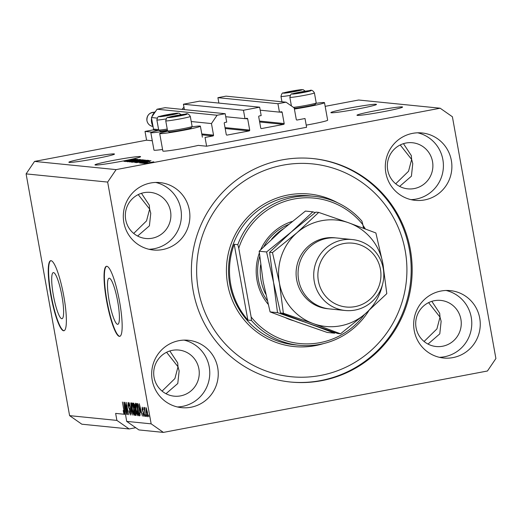 <?xml version="1.0" encoding="UTF-8"?>
<svg xmlns="http://www.w3.org/2000/svg" width="522" height="522" viewBox="0 0 522 522"><rect width="100%" height="100%" fill="white"/><g stroke="black" fill="none" stroke-linecap="round" stroke-linejoin="round"><path stroke-width="0.78" d="M205.042 137.456L206.621 146.219L306.597 127.277L305.018 118.514L297.09 120.021A0.711 0.698 95.7 0 1 296.274 119.447L294.193 107.884L286.036 102.188L277.932 103.721L279.446 112.132L281.345 111.767A0.711 0.698 95.7 0 1 282.161 112.341L284.177 123.551A0.711 0.698 95.7 0 1 283.616 124.386L261.548 128.562A0.711 0.698 95.7 0 1 260.732 127.994L258.716 116.784A0.711 0.698 95.7 0 1 259.284 115.949L261.176 115.59L259.662 107.18L243.461 110.253L244.975 118.664L246.873 118.298A0.711 0.698 95.7 0 1 247.689 118.872L249.705 130.082A0.711 0.698 95.7 0 1 249.138 130.918L227.077 135.094A0.711 0.698 95.7 0 1 226.261 134.526L224.245 123.316A0.711 0.698 95.7 0 1 224.806 122.481L226.705 122.122L225.191 113.711L217.087 115.251L211.456 123.564L213.537 135.126A0.711 0.698 95.7 0 1 212.969 135.955L205.042 137.456M225.191 113.711L165.161 107.682L157.063 109.215L151.426 117.528L153.507 129.091A0.711 0.698 95.7 0 1 152.946 129.926L145.018 131.427L151.778 132.105M145.018 131.427L146.591 140.19L152.293 140.757M167.947 131.146A20.678 1.064 -10.2 0 0 159.699 133.508L162.851 151.028A20.678 1.064 -10.2 0 0 186.987 147.746A20.678 1.064 -10.2 0 0 198.282 145.384L206.621 146.219M151.426 117.528L157.161 118.109M191.228 121.528L211.456 123.564M157.063 109.215L217.087 115.251M225.732 116.726L244.975 118.664M184.403 109.613L183.437 104.217L243.461 110.253M183.437 104.217L199.639 101.151L259.662 107.18M260.204 110.194L279.446 112.132M286.036 102.188L226.013 96.152L217.909 97.686L277.932 103.721M217.909 97.686L218.881 103.082M53.361 295.224A23.457 4.143 -100.7 0 0 62.02 318.701A23.457 4.143 -100.7 0 0 61.948 296.085A23.457 4.143 -100.7 0 0 53.29 272.608A23.457 4.143 -100.7 0 0 53.361 295.224M109.15 300.829A23.457 4.143 -100.7 0 0 117.809 324.306A23.457 4.143 -100.7 0 0 117.737 301.69A23.457 4.143 -100.7 0 0 109.072 278.213A23.457 4.143 -100.7 0 0 109.15 300.829M106.573 300.665A35.646 6.297 -100.7 0 0 119.734 336.351A35.646 6.297 -100.7 0 0 119.623 301.977A35.646 6.297 -100.7 0 0 106.462 266.298A35.646 6.297 -100.7 0 0 106.573 300.665M106.638 266.279A35.646 6.297 -100.7 0 0 106.919 300.6A35.646 6.297 -100.7 0 0 119.903 336.305M50.784 295.06A35.646 6.297 -100.7 0 0 63.945 330.746A35.646 6.297 -100.7 0 0 63.834 296.372A35.646 6.297 -100.7 0 0 50.673 260.693A35.646 6.297 -100.7 0 0 50.784 295.06M50.849 260.674A35.646 6.297 -100.7 0 0 51.13 294.995A35.646 6.297 -100.7 0 0 64.115 330.7M376.088 104.27A23.17 1.188 -10.2 0 0 351.443 107.715A23.17 1.188 -10.2 0 0 330.876 112.621A23.17 1.188 -10.2 0 0 331.274 112.765A23.17 1.188 -10.2 0 0 355.913 109.32A23.17 1.188 -10.2 0 0 376.486 104.413A23.17 1.188 -10.2 0 0 376.088 104.27M114.083 153.912A23.17 1.188 -10.2 0 0 89.445 157.357A23.17 1.188 -10.2 0 0 68.871 162.264A23.17 1.188 -10.2 0 0 69.269 162.407A23.17 1.188 -10.2 0 0 93.908 158.962A23.17 1.188 -10.2 0 0 114.481 154.055A23.17 1.188 -10.2 0 0 114.083 153.912M162.081 391.108L174.903 378.567L178.009 366.764L166.59 352.272M424.086 341.473L436.907 328.925L440.013 317.128L428.595 302.636M395.715 183.796L408.537 171.255L411.643 159.451L400.224 144.959M402.188 106.893A23.17 1.188 -10.2 0 0 377.543 110.338A23.17 1.188 -10.2 0 0 356.976 115.245A23.17 1.188 -10.2 0 0 357.368 115.388A23.17 1.188 -10.2 0 0 382.013 111.943A23.17 1.188 -10.2 0 0 402.586 107.036A23.17 1.188 -10.2 0 0 402.188 106.893M133.71 233.438L146.532 220.897L149.638 209.094L138.219 194.602M140.183 156.535A23.17 1.188 -10.2 0 0 115.538 159.98A23.17 1.188 -10.2 0 0 94.971 164.887A23.17 1.188 -10.2 0 0 95.369 165.024A23.17 1.188 -10.2 0 0 123.101 160.998L127.74 160.078A23.17 1.188 -10.2 0 0 140.581 156.678A23.17 1.188 -10.2 0 0 140.183 156.535M152.209 380.166A33.865 33.291 95.7 0 0 181.578 407.656A33.865 33.291 95.7 0 0 217.713 367.756A33.865 33.291 95.7 0 0 188.351 340.266A33.865 33.291 95.7 0 0 152.209 380.166M177.363 406.951A33.865 33.291 95.7 0 0 209.231 366.907A33.865 33.291 95.7 0 0 184.077 340.116M414.214 330.524A33.865 33.291 95.7 0 0 443.583 358.014A33.865 33.291 95.7 0 0 479.718 318.113A33.865 33.291 95.7 0 0 450.349 290.623A33.865 33.291 95.7 0 0 414.214 330.524M439.367 357.316A33.865 33.291 95.7 0 0 471.236 317.265A33.865 33.291 95.7 0 0 446.082 290.473M385.843 172.854A33.865 33.291 95.7 0 0 415.212 200.344A33.865 33.291 95.7 0 0 451.347 160.443A33.865 33.291 95.7 0 0 421.985 132.953A33.865 33.291 95.7 0 0 385.843 172.854M410.997 199.639A33.865 33.291 95.7 0 0 442.865 159.588A33.865 33.291 95.7 0 0 417.711 132.803M123.844 222.496A33.865 33.291 95.7 0 0 153.207 249.986A33.865 33.291 95.7 0 0 189.342 210.085A33.865 33.291 95.7 0 0 159.98 182.596A33.865 33.291 95.7 0 0 123.844 222.496M148.992 249.281A33.865 33.291 95.7 0 0 180.86 209.231A33.865 33.291 95.7 0 0 155.706 182.446M315.954 103.336A20.678 1.064 169.8 0 1 324.501 102.671L327.653 120.19A20.678 1.064 169.8 0 1 311.092 124.229A20.678 1.064 169.8 0 1 306.205 125.123M324.501 102.671A20.678 1.064 169.8 0 1 307.941 106.71A20.678 1.064 169.8 0 1 294.395 109.026M162.57 149.462A20.678 1.064 169.8 0 1 153.977 150.134L150.825 132.614A20.678 1.064 169.8 0 1 159.073 130.259M167.516 130.67A20.678 1.064 169.8 0 1 150.825 132.614M159.699 133.508A20.678 1.064 -10.2 0 0 183.829 130.226A20.678 1.064 -10.2 0 0 200.396 126.18A20.678 1.064 -10.2 0 0 191.842 126.846M193.186 290.878A112.289 110.377 95.7 0 0 290.552 382.032A112.289 110.377 95.7 0 0 410.37 249.731A112.289 110.377 95.7 0 0 313.004 158.577A112.289 110.377 95.7 0 0 193.186 290.878M125.704 219.684A23.17 22.779 95.7 0 0 145.795 238.489A23.17 22.779 95.7 0 0 170.518 211.188A23.17 22.779 95.7 0 0 150.427 192.383A23.17 22.779 95.7 0 0 125.704 219.684M141.455 193.303L149.312 205.205L149.638 209.094L150.76 213.263L149.409 225.83L137.625 236.042M387.702 170.042A23.17 22.779 95.7 0 0 407.799 188.853A23.17 22.779 95.7 0 0 432.523 161.552A23.17 22.779 95.7 0 0 412.432 142.741A23.17 22.779 95.7 0 0 387.702 170.042M403.454 143.661L411.316 155.569L411.643 159.451L412.765 163.621L411.414 176.188L399.63 186.4M416.073 327.712A23.17 22.779 95.7 0 0 436.17 346.523A23.17 22.779 95.7 0 0 460.893 319.223A23.17 22.779 95.7 0 0 440.803 300.411A23.17 22.779 95.7 0 0 416.073 327.712M431.824 301.338L439.687 313.239L440.013 317.128L441.136 321.298L439.785 333.865L428.001 344.076M154.075 377.354A23.17 22.779 95.7 0 0 174.165 396.165A23.17 22.779 95.7 0 0 198.889 368.865A23.17 22.779 95.7 0 0 178.798 350.053A23.17 22.779 95.7 0 0 154.075 377.354M169.826 350.98L177.682 362.881L178.009 366.764L179.131 370.94L177.78 383.507L165.996 393.712M146.591 140.19L34.55 161.415L26.1 173.885L69.602 415.649L81.837 424.203L129.136 428.953L135.733 427.707M69.602 415.649L116.902 420.406L129.136 428.953M124.562 414.174L123.864 413.528L123.199 410.56L124.132 413L124.203 412.099L122.422 402.038L124.536 414.292L125.104 414.344L123.858 402.181L126.794 414.514L125.691 410.807L124.888 410.729L126.689 421.384L151.158 423.844L163.393 432.399L487.45 370.998L495.9 358.529L452.398 116.765L440.163 108.211L116.106 169.611L107.656 182.08L151.158 423.844M124.588 413.391L123.864 413.528M126.689 421.384L138.924 429.939L163.393 432.399M134.141 159.641L124.301 161.435L136.366 159.151L127.962 161.096L137.821 159.295L125.75 161.585L134.154 159.719M127.485 161.8L139.824 159.451L127.388 161.768M142.278 159.745L129.247 161.931L140.627 159.582L130.768 161.676L142.278 159.745M131.126 162.166L143.511 159.823L131.042 162.14M134.924 162.551L147.302 160.202L134.839 162.518M142.023 162.172L150.995 160.619L139.661 162.981L142.819 162.251L142.023 162.172M147.791 163.295L145.834 163.601L147.791 163.295M325.167 106.351L358.607 100.015L440.163 108.211M34.55 161.415L116.106 169.611M144.711 163.536L153.801 161.813L144.646 163.51M145.599 163.079L143.635 163.379L145.599 163.079M147.472 162.446L142.689 163.282L147.472 162.446M143.968 162.91L142.004 163.216L143.968 162.91M140.933 163.151L150.01 161.428L140.855 163.132M143.922 161.637L136.281 162.642L148.346 160.352L149.129 160.495L143.922 161.637M145.273 160.137L132.484 162.257L145.364 160.078M126.389 160.6L135.368 159.053L124.034 161.409L127.192 160.685L126.389 160.6M124.171 414.253L115.643 413.398L116.902 420.406M26.1 173.885L107.656 182.08M125.541 404.804L127.296 414.566L124.856 402.279L127.831 412.178L126.311 402.423L128.516 414.69L125.782 404.759M130.193 413.607L130.278 411.551L128.073 405.744L128.131 402.455L129.489 406.188L128.392 403.884L128.614 407.049L129.632 408.576L130.513 411.538L130.435 415.036L128.927 410.821L130.193 413.607L130.761 413.509M128.914 403.787L128.347 403.891L128.914 403.78M130.768 402.873L132.255 415.068L129.117 402.71L131.857 413.62L130.768 402.873M134.167 415.388L133.058 413.411L132.066 409.183C131.381 405.535 131.296 403.415 131.812 402.821C132.542 403.519 133.227 405.653 133.847 409.215L134.408 413.6L134.128 415.401M137.965 415.766L136.849 413.796L135.864 409.568C135.178 405.914 135.094 403.793 135.609 403.206C136.34 403.904 137.018 406.031 137.645 409.6L138.206 413.979L137.925 415.78M140.522 412.302L139.257 403.728L142.421 416.086L141.318 412.38L140.522 412.302L141.482 412.119M148.483 414.977L148.803 416.726L148.483 414.977M147.419 412.119L147.628 416.765L146.16 412.086L145.964 407.532L147.419 412.119M146.29 414.755L146.604 416.51L146.29 414.755M144.855 411.793L145.684 416.412L143.844 407.473L144.34 408.922L144.333 407.362L144.646 407.865L144.855 411.793M144.692 414.592L145.005 416.347L144.692 414.592M143.922 413.568L143.876 416.393L142.8 413.463L143.667 415.114L143.726 413.763L142.141 409.639L142.206 407.153L143.204 409.757L142.408 408.432L142.871 408.341L142.447 408.426L142.343 409.489L143.922 413.568M139.472 409.705C140.164 413.339 140.248 415.375 139.713 415.812L139.041 415.747L136.836 403.486L137.886 403.813L139.472 409.705M135.994 411.904L135.948 415.434L135.244 415.368L133.038 403.101L133.749 403.173L134.93 406.318L135.994 411.904M147.419 412.139L146.167 408.804L146.623 408.719L146.186 408.804L146.395 412.099L147.406 415.492L147.863 415.408L147.439 415.486M147.406 415.492L147.197 412.184M144.751 408.843L144.34 408.922M139.916 407.33L140.34 410.873L140.986 410.938L139.602 405.013L139.916 407.33M140.007 415.564L139.041 415.747M138.31 404.759L137.332 404.942L139.022 414.337L140.079 414.266L139.557 414.357M138.343 404.863L137.332 404.942M138.447 405.189L137.73 404.981M139.452 409.62L138.102 405.255M139.922 412.602L139.23 409.659M139.433 414.377L139.681 412.648M136.412 404.537L135.831 404.641L136.412 404.53M137.045 406.71L135.87 404.635L136.105 409.607L137.612 414.351L138.213 414.24L137.677 414.337M137.625 409.496L136.803 406.755M137.612 414.351L137.403 409.535M136.242 415.179L135.244 415.368M133.534 404.557L134.193 408.224L134.611 408.263L134.728 406.494L133.534 404.557L134.467 404.38M135.152 408.113L134.611 408.263M134.454 409.659L135.224 413.959L135.694 414.005L135.759 411.891L134.891 409.698L134.454 409.659L135.407 409.476M136.262 413.802L135.694 414.005M136.268 413.894L135.818 413.979M133.247 406.325L132.033 404.263L132.614 404.152L132.073 404.256L132.307 409.228L133.815 413.972L134.415 413.861L133.88 413.959M133.828 409.111L133.006 406.37M133.815 413.972L133.606 409.157M130.761 413.502L130.272 413.594M125.848 410.546L124.888 410.729M124.282 405.757L124.712 409.3L125.352 409.365L123.975 403.447L124.282 405.757M152.541 162.048L145.971 163.295L152.6 162.192M147.237 161.272L143.511 161.911L147.237 161.272M148.411 160.711L148.346 160.352M147.171 160.645L137.932 162.394L147.171 160.645M136.203 162.446L136.144 162.12M145.892 160.469L136.333 162.283L145.984 160.659M144.614 160.313L144.548 159.973M143.38 160.267L139.772 160.946L143.38 160.267M138.363 161.213L134.134 162.016L138.363 161.213M142.101 160.091L132.536 161.898L142.186 160.274M131.609 159.699L127.883 160.345L131.609 159.699M174.446 114.005L170.681 114.266L162.623 116.08L174.446 114.005M174.374 114.031L170.681 114.266L164.645 115.408L163.425 116.047M166.074 118.925A12.476 0.639 169.8 0 1 156.874 119.949L158.681 129.971A12.476 0.639 -10.2 0 0 158.701 129.998A12.476 0.639 -10.2 0 0 167.229 129.051M167.431 130.18A11.262 0.581 169.8 0 1 160.11 130.976L158.701 129.998M170.785 114.86L170.681 114.266M164.737 115.891L164.645 115.408M298.558 90.489L294.786 90.75L286.728 92.564L298.558 90.489M298.48 90.515L294.786 90.75L287.531 92.531M290.924 105.601A12.476 0.639 -10.2 0 0 291.335 105.535M294.891 91.343L294.786 90.75M288.842 92.374L288.751 91.898M307.425 91.383L303.66 91.644L295.602 93.458L307.425 91.383M307.354 91.409L303.66 91.644L297.625 92.785L296.405 93.425M293.442 107.362A12.476 0.639 -10.2 0 0 305.22 105.555A12.476 0.639 -10.2 0 0 315.529 103.271A12.476 0.639 -10.2 0 0 316.208 102.965L315.229 104.367A11.262 0.581 169.8 0 1 314.622 104.648A11.262 0.581 169.8 0 1 304.907 106.782A11.262 0.581 169.8 0 1 294.277 108.367M316.208 102.965A12.476 0.639 -10.2 0 0 316.221 102.932L314.414 92.909A12.476 0.639 169.8 0 1 313.729 93.255A12.476 0.639 169.8 0 1 300.137 96.12A12.476 0.639 169.8 0 1 289.86 97.327L291.406 105.94M303.765 92.237L303.66 91.644M297.716 93.268L297.625 92.785M183.32 114.899L179.555 115.16L171.49 116.974L183.32 114.899M183.248 114.918L179.555 115.16L172.299 116.935M192.103 126.481L191.124 127.883A11.262 0.581 169.8 0 1 190.51 128.158A11.262 0.581 169.8 0 1 178.524 130.702A11.262 0.581 169.8 0 1 168.978 131.864L167.575 130.891A12.476 0.639 -10.2 0 0 178.146 129.6A12.476 0.639 -10.2 0 0 191.424 126.787A12.476 0.639 -10.2 0 0 192.103 126.481A12.476 0.639 -10.2 0 0 192.116 126.441L190.308 116.426A12.476 0.639 169.8 0 1 189.623 116.765A12.476 0.639 169.8 0 1 176.031 119.636A12.476 0.639 169.8 0 1 165.748 120.843L167.555 130.865A12.476 0.639 -10.2 0 0 167.575 130.891M179.659 115.754L179.555 115.16M173.604 116.784L173.519 116.302M293.41 320.678A51.691 50.81 -84.3 0 1 285.873 317.905M268.073 304.182A51.691 50.81 -84.3 0 1 257.013 280.301A51.691 50.81 -84.3 0 1 259.336 253.066M259.682 256.615A49.91 49.055 95.7 0 0 258.41 279.942A49.91 49.055 95.7 0 0 267.166 300.528M405.202 250.71A106.945 105.118 95.7 0 0 282.865 165.187A106.945 105.118 95.7 0 0 198.353 289.899A106.945 105.118 95.7 0 0 320.691 375.422A106.945 105.118 95.7 0 0 405.202 250.71M312.515 158.525A112.289 110.377 -84.3 0 1 409.392 249.633A112.289 110.377 -84.3 0 1 290.062 381.987M364.18 228.492A74.861 73.582 95.7 0 0 363.325 227.227M314.159 196.311A74.861 73.582 -84.3 0 0 237.797 244.655L234.208 244.296A74.861 73.582 95.7 0 0 230.691 284.151A74.861 73.582 95.7 0 0 247.852 320.09L251.441 320.456A74.861 73.582 -84.3 0 0 299.191 345.283L294.623 344.827A74.861 73.582 95.7 0 1 229.713 284.053A74.861 73.582 95.7 0 1 309.592 195.854L314.159 196.311A74.861 73.582 -84.3 0 1 361.909 221.139L362.868 224.695A73.08 71.834 95.7 0 0 294.075 198.999A73.08 71.834 95.7 0 0 238.763 248.211L251.128 316.958A73.08 71.834 95.7 0 0 364.434 314.525M368.813 310.681A74.861 73.582 -84.3 0 1 299.191 345.283M260.693 249.699A51.691 50.81 -84.3 0 1 292.209 221.439M362.868 224.695L363.501 228.238M237.797 244.655L238.763 248.211M251.128 316.958L251.441 320.456M288.398 224.551A49.91 49.055 95.7 0 0 263.845 246.599M234.208 244.296L247.852 320.09M265.665 294.062A49.91 49.055 -84.3 0 1 261.02 280.203A49.91 49.055 -84.3 0 1 260.615 264.908M271.616 239.213A49.91 49.055 -84.3 0 1 283.348 228.786M352.317 239.552L336.664 237.98A35.646 35.039 95.7 0 0 298.623 279.981A35.646 35.039 95.7 0 0 329.532 308.92L345.192 310.492A35.646 35.039 -84.3 0 1 314.283 281.554A35.646 35.039 -84.3 0 1 352.317 239.552A35.646 35.039 -84.3 0 1 383.233 268.491A35.646 35.039 -84.3 0 1 345.192 310.492M380.434 269.215A32.083 31.535 95.7 0 0 343.737 243.559A32.083 31.535 95.7 0 0 318.381 280.966A32.083 31.535 95.7 0 0 355.084 306.623A32.083 31.535 95.7 0 0 380.434 269.215M315.21 212.624L312.835 211.828L305.422 211.077L280.784 230.998L259.173 251.219L266.585 251.963L273.554 282.461L277.502 312.652L270.089 311.908L263.114 281.417L259.173 251.219M312.835 211.828L291.224 232.049L266.585 251.963M277.502 312.652L307.602 323.079L334.674 333.199L327.261 332.455L297.162 322.028L270.089 311.908M383.703 272.203A53.472 52.559 95.7 0 0 382.854 263.46A53.472 52.559 95.7 0 0 348.807 222.842A53.472 52.559 95.7 0 0 297.096 232.636L272.458 252.557L279.427 283.055L283.374 313.246L313.474 323.673L340.546 333.793L337.701 333.506L307.602 323.079L280.529 312.959L273.554 282.461L269.613 252.27L291.224 232.049L315.862 212.128L318.707 212.415L297.096 232.636A53.472 52.559 95.7 0 0 279.427 283.055A53.472 52.559 95.7 0 0 313.474 323.673A53.472 52.559 95.7 0 0 365.185 313.872A53.472 52.559 95.7 0 0 382.443 284.738M340.546 333.793L365.185 313.872L386.795 293.651L382.854 263.46L375.879 232.962L348.807 222.842L318.707 212.415M283.374 313.246L280.529 312.959M272.458 252.557L269.613 252.27M155.7 111.232A11.588 11.386 95.7 0 0 151.935 116.784M151.563 118.298A11.588 11.386 95.7 0 0 152.992 126.233M152.946 129.926L158.192 130.454M201.955 134.852L212.969 135.955M153.507 129.091L158.616 129.606M201.792 133.945L213.537 135.126M226.685 135.054L227.077 135.094M225.178 128.51L249.138 130.918M225.015 127.603L249.705 130.082M245.183 118.618L247.689 118.872M261.163 128.523L261.548 128.562M259.649 121.978L283.616 124.386M259.493 121.071L284.177 123.551M279.661 112.086L282.161 112.341M296.698 119.982L297.09 120.021M143.661 412.347L143.211 412.432M134.5 404.491L133.926 404.596M135.446 409.594L134.891 409.698M129.867 409.065L129.293 409.176M177.591 113.496A9.624 0.496 -10.2 0 0 171.784 113.9A9.624 0.496 -10.2 0 0 159.712 116.373A9.624 0.496 -10.2 0 0 165.526 115.975A9.624 0.496 -10.2 0 0 177.591 113.496M301.703 89.986A9.624 0.496 -10.2 0 0 295.889 90.391A9.624 0.496 -10.2 0 0 283.818 92.864A9.624 0.496 -10.2 0 0 289.632 92.459A9.624 0.496 -10.2 0 0 301.703 89.986M290.18 95.409A12.476 0.639 169.8 0 1 280.986 96.433L281.945 101.777M310.577 90.874A9.624 0.496 -10.2 0 0 304.763 91.278A9.624 0.496 -10.2 0 0 292.692 93.751A9.624 0.496 -10.2 0 0 298.506 93.353A9.624 0.496 -10.2 0 0 310.577 90.874M186.465 114.39A9.624 0.496 -10.2 0 0 180.651 114.794A9.624 0.496 -10.2 0 0 168.586 117.267A9.624 0.496 -10.2 0 0 174.4 116.863A9.624 0.496 -10.2 0 0 186.465 114.39M323.542 343.593A76.643 75.338 -84.3 0 1 227.657 284.346A76.643 75.338 -84.3 0 1 257.542 208.422A76.643 75.338 -84.3 0 1 337.688 202.81M362.999 225.413A76.643 75.338 -84.3 0 1 365.341 228.93M328.553 308.809A35.646 35.039 -84.3 0 1 296.666 279.785A35.646 35.039 -84.3 0 1 335.679 237.895M153.129 126.474C149.794 125.939 147.726 124.008 146.93 120.68C146.754 115.336 149.299 112.543 154.558 112.282A7.132 7.008 95.7 0 0 146.95 120.686A7.132 7.008 95.7 0 0 153.037 126.461M183.979 107.258A7.132 7.008 95.7 0 0 182.198 109.392M202.379 137.188L200.396 126.18M134.702 408.263L135.152 408.178M135.766 413.998L136.268 413.907M181.154 114.71L179.039 113.183L176.593 113.228L159.321 116.471C158.362 116.034 157.546 117.196 156.874 119.949M305.266 91.193L303.145 89.667L300.698 89.712L283.426 92.955C282.467 92.525 281.652 93.679 280.986 96.433M314.414 92.909C312.913 90.404 311.295 89.634 309.572 90.606C302.753 91.5 296.992 92.583 292.3 93.849C291.341 93.412 290.526 94.573 289.86 97.327M190.308 116.426C188.807 113.92 187.189 113.15 185.467 114.116C178.648 115.016 172.886 116.093 168.195 117.365C167.236 116.928 166.42 118.089 165.748 120.843M183.979 107.251L182.178 109.392"/></g></svg>
